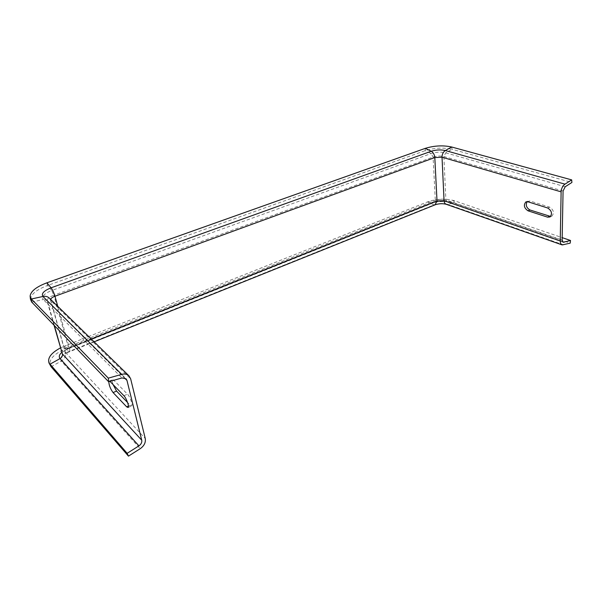 <?xml version="1.0" encoding="UTF-8"?>
<svg xmlns="http://www.w3.org/2000/svg" width="602" height="602" viewBox="0 0 602 602"><rect width="100%" height="100%" fill="white"/><g stroke="black" fill="none" stroke-linecap="round" stroke-linejoin="round"><path stroke-width="0.45" stroke-dasharray="3.01 2.26" d="M425.313 148.348L425.193 150.643L431.1 153.563L433.086 157.062L435.314 200.361L434.448 202.438L428.03 201.685L428.398 204.003C437.12 201.053 445.646 200.722 453.976 203.024L570.177 243.148M46.918 282.805L47.55 285.483L425.193 150.643C434.358 147.836 443.305 147.385 452.034 149.281L445.736 152.833L443.885 156.528L445.871 199.947L447.075 201.956L447.926 201.994C443.298 200.722 438.542 200.902 433.673 202.55L67.898 348.731L64.504 346.105L428.03 201.685C436.932 198.69 445.638 198.344 454.149 200.669L562.185 237.639M527.096 201.655L529.918 200.985L549.618 207.133C553.659 209.827 554.434 212.815 551.951 216.088L550.634 216.464M451.666 147.001L452.034 149.281L571.9 182.466M435.088 204.823L428.398 204.003L65.4 348.897C53.819 353.976 48.754 359.469 50.214 365.399M109.97 381.375L109.052 381.156L108.804 381.713M113.048 384.527C112.198 381.901 112.017 380.283 112.521 379.666L113.763 380.171L127.481 394.159C129.927 396.47 132.997 405.071 131.665 405.876L130.25 405.296L127.571 402.52M565.218 186.733L445.736 152.833C440.988 151.779 436.111 152.02 431.1 153.563L51.704 290.51L47.55 285.483C36.767 289.577 31.063 294.145 30.439 299.179M562.561 241.741L447.926 201.994L454.149 200.669L453.976 203.024L447.76 204.356C443.305 203.115 438.73 203.295 434.042 204.883L68.801 351.56L65.4 348.897L64.504 346.105L60.441 347.926M563.758 244.939L447.76 204.356L446.217 204.281M563.073 191L443.885 156.528C440.386 155.737 436.781 155.91 433.086 157.062L53.871 295.176L68.161 346.662L435.314 200.361C438.926 199.142 442.447 199.006 445.871 199.947L562.133 240.055M91.286 339.046L69.283 347.836L57.777 306.335M51.095 366.761L61.284 361.072C59.41 357.859 61.916 354.691 68.801 351.56L69.516 351.726C69.945 351.32 69.862 350.018 69.283 347.836C66.378 349.092 64.978 350.469 65.076 351.974L145.263 438.557M563.224 242.26L447.075 201.956C442.997 200.88 438.783 201.045 434.448 202.438L68.297 348.829C61.238 352.328 63.955 351.478 62.54 352.366L61.84 352.87C61.697 350.612 63.797 348.543 68.161 346.662L68.297 348.829L61.705 352.396M31.71 302.084L43.269 299.54C41.395 296.56 44.209 293.55 51.704 290.51L53.871 295.176C49.326 296.967 47.099 298.893 47.174 300.955L124.396 377.868M54.383 325.569L47.701 301.88L46.858 300.451L43.269 299.54L121.973 377.943M50.613 299.344L65.445 352.667C66.085 356.068 64.7 358.875 61.284 361.072L140.228 448.678M94.145 341.831L69.516 351.726L65.166 354.164L65.076 351.974L50.53 300.089L49.334 298.095L50.884 300.714L130.642 378.801M128.399 406.132L130.25 405.296M110.279 381.668L113.763 380.171M123.914 395.74L127.481 394.159M547.692 207.983L549.618 207.133M528.007 201.805L529.918 200.985M54.022 325.193L46.858 300.451L126.044 378.771M30.1 296.176L30.183 296.884M109.052 381.156L112.521 379.666M128.121 407.479L131.665 405.876M550.032 216.961L551.951 216.088M526.291 201.775L527.736 201.151"/><path stroke-width="0.9" d="M564.985 184.152L571.682 179.885L571.9 182.466L565.218 186.733L563.073 191L562.133 240.055L563.224 242.26L570.515 240.491L570.177 243.148L562.193 244.924C560.898 244.389 560.251 243.065 560.236 240.958L561.124 191.85C561.365 188.456 562.652 185.89 564.985 184.152L445.352 150.545L451.666 147.001L571.682 179.885M528.007 201.805L547.692 207.983C551.733 210.692 552.516 213.68 550.032 216.961L547.594 217.156L528.007 210.805C524.101 208.089 523.371 205.147 525.824 201.971L528.007 201.805M562.185 237.639L570.515 240.491M550.634 216.464L529.91 209.97C526.396 207.803 525.456 205.026 527.096 201.655M435.088 204.823L437.007 200.948L434.81 157.566C434.493 154.601 433.305 152.502 431.228 151.26L425.313 148.348C434.313 145.609 443.095 145.157 451.666 147.001M425.313 148.348L46.918 282.805C36.323 286.808 30.717 291.263 30.1 296.176L31.349 299.006L108.322 378.146L108.631 381.758L121.973 377.943L126.044 378.771L126.962 380.404L141.748 440.228C142.08 442.41 141.146 444.291 138.942 445.864L127.142 453.314L128.467 456.128L140.228 448.678C144.179 445.841 145.857 442.47 145.263 438.557L130.642 378.801L128.971 375.829C127.067 374.09 124.644 373.601 121.687 374.361L108.322 378.146M30.183 296.884L30.439 299.179L31.71 302.084L108.631 381.758M108.804 381.713C109.015 385.34 110.444 388.967 113.093 392.579L126.721 406.892L128.121 407.479C129.438 406.681 126.352 398.065 123.914 395.74L109.97 381.375M60.441 347.926C51.268 352.87 47.438 357.851 48.95 362.871L127.142 453.314M49.123 363.217L51.095 366.761L128.467 456.128M127.571 402.52L116.547 391.067L113.048 384.527M94.145 341.831L435.442 204.68C439.159 203.551 442.748 203.416 446.217 204.281C444.916 203.754 444.193 202.55 444.05 200.677L442.026 157.212C442.064 154.232 443.17 152.005 445.352 150.545C440.769 149.537 436.066 149.778 431.228 151.26L51.08 287.816L46.918 282.805M57.777 306.335L54.978 296.244L434.81 157.566L442.026 157.212L561.124 191.85M91.286 339.046L437.007 200.948L444.05 200.677L560.236 240.958M562.561 241.741L564.089 242.267M50.613 299.344C51.162 298.178 52.615 297.147 54.978 296.244C53.909 292.647 52.607 289.84 51.08 287.816C43.833 290.736 41.117 293.625 42.923 296.477L121.687 374.361M124.396 377.868L126.962 380.404M54.383 325.569L62.382 353.893L141.748 440.228M54.022 325.193L62.382 353.893C62.743 355.79 61.968 357.347 60.065 358.574L138.942 445.864M61.705 352.396C59.199 354.751 58.65 356.813 60.065 358.574L49.853 364.263L51.095 366.761M128.971 375.829L49.334 298.095C47.626 296.53 45.489 295.988 42.923 296.477L31.349 299.006L31.71 302.084M126.721 406.892L128.399 406.132M113.093 392.579L116.547 391.067M547.594 217.156L549.506 216.299M528.007 210.805L529.91 209.97M446.217 204.281L562.193 244.924M525.824 201.971L526.291 201.775"/></g></svg>
